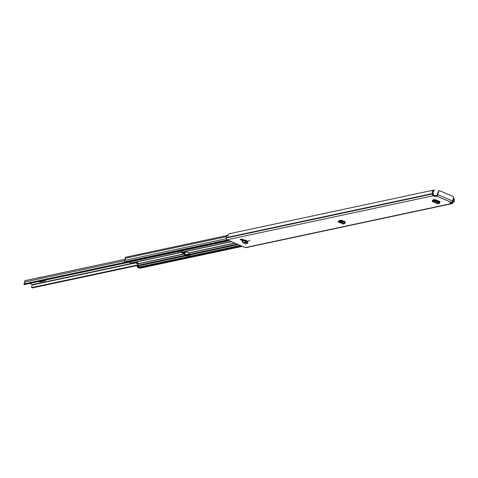 <?xml version="1.0" encoding="UTF-8"?>
<svg xmlns="http://www.w3.org/2000/svg" width="478" height="478" viewBox="0 0 478 478"><rect width="100%" height="100%" fill="white"/><g stroke="black" fill="none" stroke-linecap="round" stroke-linejoin="round"><path stroke-width="0.72" d="M338.717 222.001L337.874 221.511L338.729 221.553M439.288 203.467L439.635 202.654L434.191 200.312L439.635 202.654L439.204 202.469L438.858 203.281L439.288 203.467L433.881 201.142L434.138 200.312L432.805 200.712L432.925 199.929L432.5 200.103L434.705 199.547L439.754 201.471M438.559 202.188L440.148 201.71M249.928 240.733L248.691 240.554L249.928 240.733M245.901 240.404L245.023 240.028L245.895 240.458A1.058 0.938 -102.1 0 0 245.901 240.404L247.945 241.318M247.293 241.892L248.303 241.545M435.267 196.434L436.773 196.111A1.392 0.538 -66.8 0 0 437.794 194.683L438.906 191.092L438.511 191.176L437.023 195.293L435.518 195.616L435.267 196.434L433.229 195.753A1.392 1.243 -102.1 0 1 432.453 193.954L432.494 193.817A0.341 0.305 77.9 0 0 432.476 193.56A2.587 2.3 -102.1 0 1 433.743 190.083L229.422 233.712A0.508 0.454 -102.1 0 1 229.53 233.688M229.422 233.712A2.587 2.3 -102.1 0 0 227.922 235.953L226.064 236.347A2.587 2.3 77.9 0 0 226.303 237.584A0.341 0.305 -102.1 0 1 226.315 237.841L226.273 237.978A1.392 1.243 77.9 0 0 227.056 239.777L245.214 247.58A1.392 1.243 77.9 0 0 245.907 247.652L452.086 203.628A1.392 1.243 -102.1 0 1 451.393 203.556L245.214 247.58M450.366 202.666L450.24 203.06L451.393 203.556M450.24 203.06L449.965 202.75L451.471 202.427L436.773 196.111M241.982 240.225L243.804 239.831L242.023 239.066L240.195 239.454L240.105 239.741L241.982 240.225M344.638 223.674L344.985 222.862L340.611 220.979L344.991 222.862L344.56 222.682L344.208 223.495L344.638 223.674L340.288 221.804L340.557 220.979L339.225 221.38L339.344 220.597L338.92 220.77L341.125 220.215L345.11 221.678M343.915 222.401L345.498 221.917M344.638 221.481L343.58 221.708M439.288 201.268L438.224 201.495M246.475 241.444L245.429 241.103M246.517 241.33L247.496 241.121M452.086 203.628A1.392 1.243 -102.1 0 0 452.977 202.774L453.019 202.63A0.341 0.305 77.9 0 1 453.174 202.445A2.587 2.3 -102.1 0 0 454.1 198.83A0.508 0.454 77.9 0 0 453.431 198.669L453.335 199.105A1.703 1.512 -102.1 0 1 452.815 201.638A1.225 1.087 77.9 0 0 452.272 202.314L452.224 202.451A0.508 0.454 -102.1 0 1 451.65 202.738L451.107 202.505M434.383 196.249L434.639 195.43L433.486 194.934A0.508 0.454 -102.1 0 1 433.199 194.277L433.241 194.14A1.225 1.087 77.9 0 0 433.188 193.208A1.703 1.512 -102.1 0 1 434.179 190.877L434.347 190.471A0.508 0.454 77.9 0 0 433.743 190.083M434.639 195.43L435.518 195.616M226.1 236.341A1.225 1.087 -102.1 0 1 226.913 235.469L228.042 235.23M438.906 191.092A0.681 0.603 77.9 0 1 439.676 190.71L453.228 196.53A0.681 0.603 77.9 0 1 453.61 197.408L452.499 200.999A1.392 0.538 113.2 0 1 451.471 202.427M438.511 191.176A0.681 0.603 -102.1 0 1 439.151 190.752M246.672 242.346L245.782 242.185L244.993 240.882L245.118 240.231L242.274 240.834L245.023 240.028M242.274 240.834L242.149 241.486L242.949 242.788L245.782 242.185L245.895 240.458M246.839 241.521L247.204 241.772L246.654 242.376L243.9 242.961L245.136 244.019L247.126 243.595L246.654 242.376L246.839 241.521L245.889 241.318M247.126 243.595L247.783 243.015L247.204 241.772M243.9 242.961L242.949 242.788M242.023 239.066L241.934 239.353L243.804 239.831M241.934 239.353L240.105 239.741M438.35 202.098A0.884 0.341 -66.8 0 0 438.266 201.513A0.884 0.341 -66.8 0 0 438.171 201.507L433.97 199.702M437.705 203.718L439.013 203.347M439.318 202.517L434.191 200.312L433.881 201.142L432.59 201.519L432.949 200.67M432.5 200.103L432.429 201.525L437.8 203.831M343.706 222.312A0.884 0.341 -66.8 0 0 343.622 221.726A0.884 0.341 -66.8 0 0 343.527 221.714L340.39 220.37M343.055 223.925L344.363 223.561M344.674 222.724L340.611 220.979L340.3 221.81M342.021 221.589L341.674 222.401M340.288 221.804L339.01 222.186L339.368 221.338M338.92 220.77L338.848 222.192L343.156 224.039M45.04 280.67A1.703 0.657 -66.8 0 0 45.171 280.795A1.703 0.657 -66.8 0 0 45.356 280.807L39.925 281.966A1.703 0.657 -66.8 0 0 40.528 281.494L40.863 281.07M30 283.394L32.761 284.876A2.33 2.073 77.9 0 0 31.769 287.559L138.1 264.854M126.784 262.691L24.641 284.5A0.508 0.454 -102.1 0 1 23.966 284.255L23.978 283.878A1.446 1.285 77.9 0 0 24.623 282.014A1.058 0.938 -102.1 0 1 25.262 280.598L125.409 259.213M32.307 287.929L138.291 265.302L32.42 287.887A0.508 0.454 -102.1 0 1 31.769 287.559M41.216 277.192A1.225 0.472 -66.8 0 0 41.132 277.126A1.225 0.472 -66.8 0 0 41 277.115L37.905 277.778A1.225 0.472 -66.8 0 0 37.607 277.963M137.544 262.643L136.111 262.434L136.63 262.834L138.064 263.037L137.544 262.643M181.425 251.882L184.424 253.167A1.058 0.938 -102.1 0 1 184.968 253.728L185.524 255.013L186.444 255.354L189.7 254.66M238.265 244.593L190.029 254.894A1.058 0.938 -102.1 0 1 189.491 254.338L188.774 252.886L185.56 251.506M178.455 252.515L178.461 252.856A1.058 0.938 77.9 0 0 179.178 252.844L180.517 252.276L184.209 253.866L184.926 255.312A1.058 0.938 77.9 0 0 185.47 255.867L138.823 265.828L137.849 266.192L139.576 266.951L137.67 267.387A0.884 0.789 77.9 0 0 138.112 267.435L240.524 245.567M138.823 265.828A1.058 0.938 -102.1 0 1 138.279 265.272L137.562 263.82L134.348 262.44M178.36 252.814L182.261 251.703L183.02 251.882A1.058 0.938 -102.1 0 0 183.743 251.87M126.15 262.219A0.884 0.789 77.9 0 0 126.574 262.619L128.564 262.225L130.351 262.972L131.814 262.816A1.058 0.938 -102.1 0 0 132.531 262.804M137.317 265.511L137.132 266.342L137.849 266.186L138.369 265.433M190.029 254.894L190.334 255.168L186.229 256.047L185.47 255.867M342.451 220.543L342.816 221.38M341.376 220.209L341.919 220.991M228.448 240.374L125.81 262.291L124.716 261.825A0.783 0.693 -102.1 0 1 124.621 260.391A1.667 1.482 77.9 0 0 125.284 258.245A0.783 0.693 -102.1 0 1 125.756 257.182L226.5 235.666M138.554 267.339L138.441 267.716L241.079 245.8M242.364 246.355L139.917 268.23A0.783 0.693 -102.1 0 1 139.534 268.188L138.441 267.716M137.628 267.369A0.848 0.759 -102.1 0 1 137.132 266.342M128.773 262.314L127.04 262.685A0.848 0.759 -102.1 0 1 126.622 262.643M343.969 221.195L344.064 221.601M343.999 221.529L343.437 221.649M433.229 195.753L227.056 239.777M452.815 201.638L452.146 201.782M452.272 202.314L451.19 202.541M452.224 202.451L451.393 202.63M432.476 193.56L226.303 237.584M432.494 193.817L226.315 237.841M432.453 193.954L226.273 237.978M452.499 200.999L437.794 194.683M242.149 241.486L244.993 240.882L245.764 241.103M246.977 242.824L247.574 242.28M433.086 199.894L434.096 200.324M435.255 201.734L435.601 200.921M434.245 201.304L434.592 200.491M432.339 200.766L432.757 200.587M432.59 201.519L437.956 203.825M339.505 220.561L340.515 220.991M340.665 221.971L341.011 221.159M338.759 221.434L339.177 221.254M339.01 222.186L343.306 224.033M38.843 281.506L39.925 281.966M45.356 280.807L44.275 280.341M186.229 251.798L182.889 252.509M135.017 262.733L32.737 284.571M124.31 260.731L24.623 282.014M125.565 262.189L23.978 283.878M186.719 252.008L183.379 252.719M135.507 262.942L32.761 284.876M185.41 254.75L189.306 253.92M185.691 255.18L189.503 254.368L185.667 255.168M23.966 284.255L126.282 262.41M126.174 262.261L23.9 284.099M40.528 281.494L39.985 281.261M234.728 243.075L188.774 252.886M180.517 252.276L180.17 252.354M184.209 253.866L137.562 263.82M178.461 252.856L131.814 262.816M229.213 240.709L126.574 262.619M231.256 241.581L183.02 251.882M240.309 245.471L137.67 267.387M237.219 244.144L189.491 254.338M184.926 255.312L138.279 265.272M235.033 243.206L188.929 253.053M184.365 254.027L137.718 263.987M341.519 220.274L340.665 220.454M341.901 220.322L340.969 220.585M226.231 238.695L124.621 260.391M226.076 236.724L125.284 258.245M227.355 239.908L124.716 261.825M242.173 246.272L139.534 268.188M247.317 241.037L246.074 241.306M185.566 255.909L185.781 255.216M186.444 255.354L186.229 256.047M433.797 190.071L229.476 233.7M453.604 198.579L453.222 198.663M439.342 190.674L438.947 190.758M434.024 199.69L438.266 201.513M439.336 203.485L439.682 202.672M340.444 220.358L343.622 221.726M344.686 223.698L345.038 222.885M126.909 262.697L24.486 284.571M44.173 280.365L45.171 280.795M231.513 241.695L183.546 251.936M178.981 252.91L132.334 262.87"/></g></svg>
